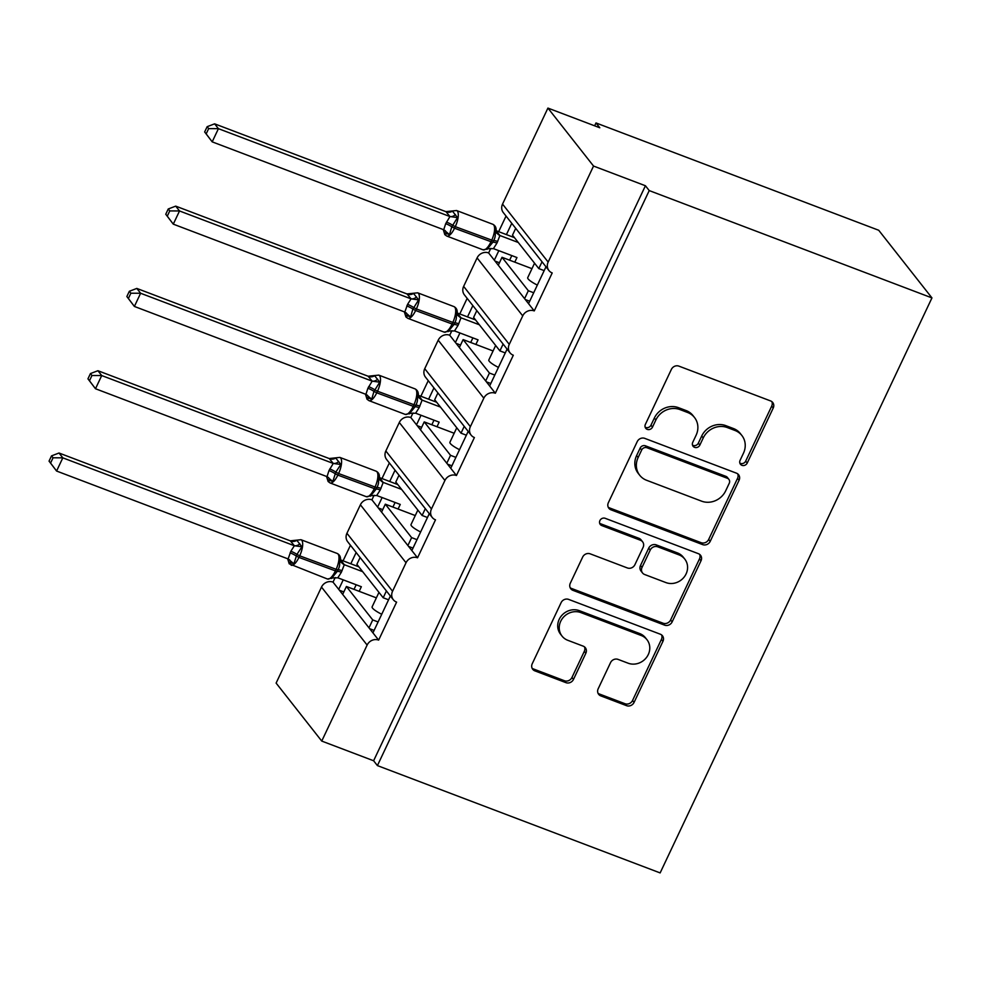 <?xml version="1.0" encoding="UTF-8"?>
<svg xmlns="http://www.w3.org/2000/svg" width="981" height="981" viewBox="0 0 981 981"><rect width="100%" height="100%" fill="white"/><g stroke="black" fill="none" stroke-linecap="round" stroke-linejoin="round"><path stroke-width="1.47" d="M741.943 465.325A4.096 3.728 141.8 0 0 747.215 463.057L773.224 408.035A5.849 5.322 141.8 0 0 770.576 400.922L678.926 366.134A5.849 5.322 141.8 0 0 671.384 369.383L645.375 424.393A4.096 3.728 141.8 0 0 647.227 429.371A4.096 3.728 141.8 0 0 652.5 427.103L655.872 419.978A18.7 17.033 141.8 0 1 679.992 409.592L687.632 412.498A18.7 17.033 141.8 0 1 694.499 417.501A18.7 17.033 141.8 0 1 696.093 435.257L692.733 442.37A4.096 3.728 141.8 0 0 694.585 447.348A4.096 3.728 141.8 0 0 699.858 445.08L703.23 437.955A18.7 17.033 141.8 0 1 727.35 427.569L734.99 430.475A18.7 17.033 141.8 0 1 741.857 435.478A18.7 17.033 141.8 0 1 743.451 453.222L740.091 460.347A4.096 3.728 141.8 0 0 741.943 465.325M739.858 463.118A4.096 3.728 141.8 0 0 745.695 461.119L771.704 406.109A5.849 5.322 141.8 0 0 771.839 401.621M645.142 427.164A4.096 3.728 141.8 0 0 650.979 425.165L654.352 418.053L655.872 419.978M692.5 445.141A4.096 3.728 141.8 0 0 698.337 443.142L701.709 436.03L703.23 437.955M598.177 688.785A5.849 5.322 141.8 0 0 600.813 695.897L626.528 705.658A5.849 5.322 141.8 0 0 634.069 702.408L662.948 641.316A5.849 5.322 141.8 0 0 660.311 634.204L568.649 599.403A5.849 5.322 141.8 0 0 561.107 602.653L532.229 663.757A5.849 5.322 141.8 0 0 534.878 670.869L565.939 682.653A5.849 5.322 141.8 0 0 573.48 679.416L585.841 653.26A5.849 5.322 141.8 0 0 583.192 646.148L567.791 640.299A15.635 14.237 141.8 0 1 562.052 636.117A15.635 14.237 141.8 0 1 562.763 618.005A15.635 14.237 141.8 0 1 580.887 612.598L641.218 635.504A15.635 14.237 141.8 0 1 646.957 639.686A15.635 14.237 141.8 0 1 646.246 657.797A15.635 14.237 141.8 0 1 628.134 663.205L618.067 659.391A5.849 5.322 141.8 0 0 610.538 662.641L598.177 688.785M548.931 270.548L503.302 212.57A8.927 8.13 141.8 0 1 502.542 204.097L547.925 108.082L599.796 127.775L595.994 122.944L878.718 230.265L931.95 297.905L649.226 190.584L645.424 185.752L593.542 166.059L548.158 262.074A8.927 8.13 141.8 0 0 548.931 270.548A8.927 8.13 141.8 0 0 552.205 272.939L534.253 310.916L528.551 303.669L545.976 266.795M931.95 297.905L660.139 872.918L377.415 765.597L649.226 190.584M702.654 544.614A5.849 5.322 141.8 0 0 710.195 541.377L739.073 480.273A5.849 5.322 141.8 0 0 736.437 473.161L644.775 438.372A5.849 5.322 141.8 0 0 637.233 441.609L608.355 502.713A5.849 5.322 141.8 0 0 611.004 509.826L702.654 544.614L701.133 542.689A5.849 5.322 141.8 0 0 708.674 539.44L737.553 478.336A5.849 5.322 141.8 0 0 737.687 473.86M701.01 560.789L672.132 621.893A5.849 5.322 141.8 0 1 664.591 625.142L572.941 590.341A5.849 5.322 141.8 0 1 570.292 583.229L582.653 557.085A5.849 5.322 141.8 0 1 590.194 553.836L627.362 567.95A5.849 5.322 141.8 0 0 634.903 564.7L643.107 547.361A5.849 5.322 141.8 0 0 640.458 540.249L601.758 525.558A4.096 3.728 141.8 0 1 600.446 519.722A4.096 3.728 141.8 0 1 605.191 518.311L698.374 553.676A5.849 5.322 141.8 0 1 701.01 560.789L699.49 558.863L670.612 619.955L672.132 621.893M356.152 552.499L350.818 563.781M343.227 579.845L338.727 589.373L342.676 594.4L346.416 586.479L376.373 597.858M350.45 545.252L343.08 560.85M335.183 577.539L333.025 582.125L338.727 589.373M360.113 557.527L356.888 564.32L383.203 597.76L386.416 590.954M388.574 599.796L383.203 597.76M390.377 595.982L372.939 632.855L378.641 640.103L396.606 602.126A8.927 8.13 141.8 0 1 393.32 599.734A8.927 8.13 141.8 0 1 392.559 591.249L406.024 562.763A8.927 8.13 -38.2 0 1 417.55 557.809L411.848 550.562L429.273 513.688M395.049 470.206L389.715 481.487M382.124 497.551L377.624 507.079L381.572 512.094L385.325 504.185L415.27 515.552M389.347 462.958L381.977 478.556M374.08 495.246L371.922 499.832L377.624 507.079M399.009 475.221L395.797 482.027L422.1 515.466L425.325 508.661M427.471 517.502L422.1 515.466M432.229 517.441L386.6 459.451A8.927 8.13 141.8 0 1 385.84 450.978L431.456 508.955A8.927 8.13 141.8 0 0 432.229 517.441A8.927 8.13 141.8 0 0 435.503 519.832L417.55 557.809M433.958 387.9L428.623 399.193M421.033 415.257L416.52 424.785L420.481 429.801L424.221 421.891L454.178 433.259M428.256 380.653L420.874 396.25M412.989 412.952L410.818 417.526L416.52 424.785M437.906 392.927L434.693 399.733L461.009 433.173L464.221 426.367M466.367 435.208L461.009 433.173M468.17 431.395L450.745 468.268L456.447 475.515L474.399 437.526A8.927 8.13 141.8 0 1 471.125 435.135A8.927 8.13 141.8 0 1 470.365 426.661L483.829 398.176A8.927 8.13 -38.2 0 1 495.344 393.222L489.642 385.974L507.079 349.101M472.854 305.606L467.52 316.9M459.93 332.964L455.429 342.479L459.378 347.507L463.118 339.598L493.075 350.965M467.152 298.359L459.782 313.957M451.885 330.658L449.727 335.232L455.429 342.479M476.815 310.634L473.59 317.439L499.905 350.879L503.118 344.073M505.276 352.915L499.905 350.879M510.022 352.841L464.405 294.864A8.927 8.13 141.8 0 1 463.633 286.391L509.262 344.368A8.927 8.13 141.8 0 0 510.022 352.841A8.927 8.13 141.8 0 0 513.308 355.232L495.344 393.222M342.676 594.4L368.991 627.828L372.731 619.918L346.416 586.479M381.572 512.094L407.888 545.534L411.628 537.625L385.325 504.185M420.481 429.801L446.796 463.24L450.537 455.331L424.221 421.891M459.378 347.507L485.693 380.947L489.433 373.038L463.118 339.598M511.763 223.312L506.417 234.606M498.826 250.67L494.326 260.186L498.287 265.213L502.027 257.304L531.972 268.671M506.049 216.065L498.679 231.663M490.782 248.365L488.624 252.939L494.326 260.186M515.712 228.34L512.499 235.146L538.802 268.586L542.027 261.78M544.173 270.621L538.802 268.586M498.287 265.213L524.59 298.653L528.33 290.732L502.027 257.304M377.415 765.597L373.614 760.765L321.743 741.072L276.115 683.095L321.498 587.079A8.927 8.13 -38.2 0 1 333.025 582.125M371.922 499.832A8.927 8.13 -38.2 0 0 360.395 504.786L346.931 533.272A8.927 8.13 141.8 0 0 347.691 541.745L393.32 599.734M385.84 450.978L399.304 422.492A8.927 8.13 -38.2 0 1 410.818 417.526M449.727 335.232A8.927 8.13 -38.2 0 0 438.2 340.199L424.736 368.684A8.927 8.13 141.8 0 0 425.496 377.158L471.125 435.135M463.633 286.391L477.097 257.905A8.927 8.13 -38.2 0 1 488.624 252.939M321.743 741.072L367.127 645.069A8.927 8.13 -38.2 0 1 378.641 640.103M373.614 760.765L645.424 185.752M509.262 344.368L522.726 315.882A8.927 8.13 -38.2 0 1 534.253 310.916M431.456 508.955L444.92 480.469A8.927 8.13 -38.2 0 1 456.447 475.515M381.732 614.265A13.096 2.6 -154.7 0 1 372.118 606.859L378.96 592.377M378.09 621.954L372.731 619.918M420.628 531.972A13.096 2.6 -154.7 0 1 411.014 524.565L417.857 510.071M416.999 539.66L411.628 537.625M459.537 449.678A13.096 2.6 -154.7 0 1 449.911 442.272L456.766 427.777M455.895 457.367L450.537 455.331M498.434 367.385A13.096 2.6 -154.7 0 1 488.82 359.966L495.663 345.484M494.804 375.073L489.433 373.038M537.33 285.079A13.096 2.6 -154.7 0 1 527.717 277.672L534.559 263.19M533.701 292.767L528.33 290.732M547.925 108.082L593.542 166.059M594.633 125.813L595.994 122.944M499.439 262.749L495.025 261.081M524.59 298.653L528.551 303.669M460.543 345.054L456.128 343.375M421.646 427.348L417.219 425.668M382.737 509.642L378.323 507.962M343.84 591.935L339.426 590.255M485.693 380.947L489.642 385.974M446.796 463.24L450.745 468.268M407.888 545.534L411.848 550.562M368.991 627.828L372.939 632.855M529.715 301.216L525.289 299.536M490.807 383.51L486.392 381.83M451.91 465.803L447.483 464.123M413.001 548.097L408.587 546.417M374.104 630.391L369.69 628.723M741.857 435.478L740.336 433.541A18.7 17.033 141.8 0 0 733.469 428.538L734.99 430.475M701.709 436.03A18.7 17.033 141.8 0 1 725.83 425.644L733.469 428.538M694.499 417.501L692.978 415.564A18.7 17.033 141.8 0 0 686.111 410.561L687.632 412.498M654.352 418.053A18.7 17.033 141.8 0 1 678.472 407.667L686.111 410.561M608.22 507.202A5.849 5.322 141.8 0 0 609.483 507.888L701.133 542.689M729.251 483.265A4.096 3.728 141.8 0 0 727.399 478.287L646.945 447.741A4.096 3.728 141.8 0 0 641.672 450.009L638.128 457.526A18.7 17.033 141.8 0 0 639.722 475.27A18.7 17.033 141.8 0 0 646.589 480.273L701.574 501.156A18.7 17.033 141.8 0 0 725.707 490.77L729.251 483.265M728.908 479.378L727.387 477.44A4.096 3.728 141.8 0 0 725.879 476.349L727.399 478.287M639.722 475.27L638.202 473.345A18.7 17.033 141.8 0 1 636.608 455.589L640.152 448.084A4.096 3.728 141.8 0 1 645.424 445.815L725.879 476.349M570.157 587.717A5.849 5.322 141.8 0 0 571.42 588.416L663.07 623.205A5.849 5.322 141.8 0 0 670.612 619.955M642.604 541.806L641.083 539.881A5.849 5.322 141.8 0 0 638.938 538.311L600.237 523.621L601.758 525.558M665.94 582.591A15.635 14.237 141.8 0 0 684.051 577.184A15.635 14.237 141.8 0 0 684.763 559.072A15.635 14.237 141.8 0 0 679.036 554.89L657.773 546.822A5.849 5.322 141.8 0 0 650.231 550.059L642.028 567.41A5.849 5.322 141.8 0 0 644.676 574.523L665.94 582.591M684.763 559.072L683.242 557.147A15.635 14.237 141.8 0 0 677.515 552.953L679.036 554.89M642.53 572.953L641.01 571.028A5.849 5.322 141.8 0 1 640.507 565.473L648.711 548.134A5.849 5.322 141.8 0 1 656.252 544.884L677.515 552.953M699.49 558.863A5.849 5.322 141.8 0 0 699.625 554.375M646.957 639.686L645.437 637.76A15.635 14.237 141.8 0 0 639.698 633.567L641.218 635.504M562.052 636.117L560.531 634.18A15.635 14.237 141.8 0 1 561.242 616.08A15.635 14.237 141.8 0 1 579.366 610.673L639.698 633.567M532.094 668.233A5.849 5.322 141.8 0 0 533.357 668.932L564.418 680.728A5.849 5.322 141.8 0 0 571.96 677.479L584.32 651.323A5.849 5.322 141.8 0 0 584.455 646.847M598.03 693.273A5.849 5.322 141.8 0 0 599.293 693.959L625.007 703.72A5.849 5.322 141.8 0 0 632.549 700.483L661.427 639.379A5.849 5.322 141.8 0 0 661.574 634.891M452.781 211.565L457.538 217.598L451.775 226.795L449.494 234.618L444.295 232.755L443.486 230.277L444.81 234.618L446.723 236.041L483.044 249.824A12.802 4.635 -69.2 0 0 490.856 242.013L491.604 240.431A12.802 4.635 -69.2 0 0 493.688 224.931A12.802 4.635 -69.2 0 0 492.879 224.306L456.557 210.523A12.802 4.635 110.8 0 1 457.379 211.148A12.802 4.635 110.8 0 1 455.282 226.648L493.504 240.774C495.246 237.856 495.699 234.851 494.865 231.774L496.116 229.885C496.19 227.384 495.111 225.532 492.879 224.306M452.597 211.001A6.548 6.401 5.2 0 1 445.926 211.663L214.618 123.839L218.42 128.67L212.19 141.853L443.731 229.75L445.705 223.656L449.96 216.556L445.926 211.638L456.557 210.523M206.169 133.882L212.19 141.853L204.649 131.957L206.169 133.882L208.659 128.609L207.15 126.684L204.649 131.957M208.659 128.609L218.42 128.67L449.727 216.47M514.473 237.66L496.214 230.731M496.165 230.743L499.905 235.514L496.95 243.104L493.431 248.622L516.962 257.549L514.78 262.148M518.275 242.491L499.905 235.514A6.548 6.401 5.2 0 1 496.116 230.057M509.63 260.186L511.8 255.587M487.005 249.346L492.756 242.356L454.534 228.23A12.802 4.635 110.8 0 1 446.723 236.041M486.821 248.782L493.431 248.622M499.672 235.428L494.865 231.774M443.731 229.75L449.494 234.618M449.96 216.556L457.538 217.598M214.618 123.839L207.15 126.684M413.884 293.859L418.629 299.892L412.878 309.089L410.585 316.912L405.386 315.048L404.577 312.583L405.913 316.912L407.826 318.335L444.135 332.118A12.802 4.635 -69.2 0 0 451.947 324.306L452.695 322.724A12.802 4.635 -69.2 0 0 454.792 307.225A12.802 4.635 -69.2 0 0 453.97 306.599L417.661 292.816A12.802 4.635 110.8 0 1 418.482 293.442A12.802 4.635 110.8 0 1 416.385 308.941L454.608 323.068C456.349 320.149 456.803 317.157 455.957 314.067L457.207 312.191C457.281 309.677 456.202 307.826 453.97 306.599M413.7 293.294A6.548 6.401 5.2 0 1 407.029 293.957L175.722 206.133L179.523 210.964L173.281 224.146L404.822 312.044L407.556 304.368L411.064 298.849L407.029 293.932L417.661 292.816M167.273 216.176L173.281 224.146L165.752 214.25L167.273 216.176L169.762 210.915L168.242 208.978L165.752 214.25M169.762 210.915L179.523 210.964L410.831 298.764M475.577 319.953L457.318 313.025M457.269 313.037L461.009 317.807L458.041 325.398L454.534 330.916L478.054 339.843L475.883 344.441M479.378 324.785L461.009 317.807A6.548 6.401 5.2 0 1 457.22 312.363M470.721 342.479L472.891 337.881M448.096 331.639L453.86 324.65L415.637 310.523A12.802 4.635 110.8 0 1 407.826 318.335M447.912 331.075L454.534 330.916M460.776 317.721L455.957 314.067M404.822 312.044L410.585 316.912M411.064 298.849L418.629 299.892M175.722 206.133L168.242 208.978M374.975 376.152L379.733 382.185L373.982 391.394L371.689 399.206L366.489 397.354L365.68 394.877L367.017 399.206L368.93 400.628L405.239 414.411A12.802 4.635 -69.2 0 0 413.05 406.6L413.798 405.018A12.802 4.635 -69.2 0 0 415.895 389.518A12.802 4.635 -69.2 0 0 415.073 388.893L378.752 375.11A12.802 4.635 110.8 0 1 379.573 375.735A12.802 4.635 110.8 0 1 377.489 391.235L415.699 405.361C417.44 402.443 417.894 399.451 417.06 396.361L418.311 394.485C418.384 391.983 417.305 390.119 415.073 388.893M368.12 376.226L136.813 288.426L140.614 293.258L134.385 306.44L365.925 394.35L367.9 388.243L372.167 381.143L368.12 376.226L378.752 375.11M128.376 298.482L134.385 306.44L126.856 296.544L128.376 298.482L130.865 293.209L129.345 291.271L126.856 296.544M130.865 293.209L140.614 293.258L371.934 381.057M436.668 402.247L418.421 395.318M418.36 395.331L422.112 400.089L419.145 407.691L415.637 413.209L439.157 422.137L436.986 426.735M440.481 407.078L422.1 400.113M431.824 424.773L433.994 420.175M409.2 413.933L414.951 406.943L376.741 392.817A12.802 4.635 110.8 0 1 368.93 400.628M409.016 413.381L415.637 413.209M421.867 400.015L417.06 396.361M365.925 394.35L371.689 399.206M372.167 381.143L379.733 382.185M136.813 288.426L129.345 291.271M336.078 458.446L340.836 464.491L335.821 472.106L332.792 481.499L327.593 479.648L326.783 477.171L328.108 481.499L330.021 482.922L366.342 496.705A12.802 4.635 -69.2 0 0 374.153 488.894L374.901 487.312A12.802 4.635 -69.2 0 0 376.986 471.824A12.802 4.635 -69.2 0 0 376.164 471.199L339.855 457.404A12.802 4.635 110.8 0 1 340.677 458.029A12.802 4.635 110.8 0 1 338.58 473.529L376.802 487.655C378.543 484.749 378.997 481.745 378.163 478.654L379.414 476.778C379.488 474.277 378.408 472.413 376.164 471.199M335.894 457.882A6.548 6.401 5.2 0 1 329.224 458.556L97.916 370.72L101.717 375.551L95.488 388.746L327.029 476.643L329.003 470.537L333.258 463.437L329.224 458.532L339.855 457.404M89.467 380.775L95.488 388.746L87.947 378.838L89.467 380.775L91.956 375.502L90.436 373.577L87.947 378.838M91.956 375.502L101.717 375.551L333.025 463.363M397.771 484.553L379.512 477.612M379.463 477.624L383.203 482.407L380.248 489.997L376.729 495.503L400.26 504.43L398.078 509.029M401.572 489.384L383.203 482.407A6.548 6.401 5.2 0 1 379.414 476.95M392.915 507.067L395.098 502.468M370.303 496.227L376.054 489.237L337.832 475.111A12.802 4.635 110.8 0 1 330.021 482.922M370.119 495.675L376.729 495.503M382.97 482.309L378.163 478.654M327.029 476.643L332.792 481.499M333.258 463.437L340.836 464.491M97.916 370.72L90.436 373.577M297.182 540.739L301.927 546.785L296.924 554.4L293.883 563.793L288.684 561.941L287.874 559.464L289.211 563.805L327.433 579.011A12.802 4.635 -69.2 0 0 335.244 571.2L335.993 569.605A12.802 4.635 -69.2 0 0 338.089 554.118A12.802 4.635 -69.2 0 0 337.268 553.492L300.959 539.709A12.802 4.635 110.8 0 1 301.78 540.335A12.802 4.635 110.8 0 1 299.683 555.822L337.905 569.949C339.647 567.043 340.088 564.038 339.254 560.948L340.505 559.072C340.579 556.57 339.5 554.706 337.268 553.492M296.998 540.188A6.548 6.401 5.2 0 1 290.327 540.85L59.019 453.014L62.821 457.845L56.579 471.039L288.12 558.937L290.854 551.248L294.361 545.743L290.327 540.825L300.959 539.709M50.571 463.069L56.579 471.039L49.05 461.131L50.571 463.069L53.06 457.796L51.539 455.871L49.05 461.131M53.06 457.796L62.821 457.845L294.128 545.657M358.874 566.846L340.615 559.906L344.306 564.7L341.339 572.291L337.832 577.809L361.351 586.724L359.181 591.322M362.676 571.678L344.306 564.7A6.548 6.401 5.2 0 1 340.517 559.244M354.018 589.373L356.189 584.774M331.394 578.532L337.157 571.531L298.935 557.404A12.802 4.635 110.8 0 1 291.124 565.215M331.21 577.968L337.832 577.809M344.073 564.602L339.254 560.948M288.12 558.937L293.883 563.793M294.361 545.743L301.927 546.785M59.019 453.014L51.539 455.871M745.695 461.119L747.215 463.057M650.979 425.165L652.5 427.103M698.337 443.142L699.858 445.08M321.498 587.079L367.127 645.069M346.931 533.272L392.559 591.249M360.395 504.786L406.024 562.763M399.304 422.492L444.92 480.469M424.736 368.684L470.365 426.661M438.2 340.199L483.829 398.176M477.097 257.905L522.726 315.882M502.542 204.097L548.158 262.074M725.83 425.644L727.35 427.569M678.472 407.667L679.992 409.592M771.704 406.109L773.224 408.035M609.483 507.888L611.004 509.826M737.553 478.336L739.073 480.273M708.674 539.44L710.195 541.377M645.424 445.815L646.945 447.741M640.152 448.084L641.672 450.009M636.608 455.589L638.128 457.526M663.07 623.205L664.591 625.142M571.42 588.416L572.941 590.341M638.938 538.311L640.458 540.249M656.252 544.884L657.773 546.822M648.711 548.134L650.231 550.059M640.507 565.473L642.028 567.41M579.366 610.673L580.887 612.598M584.32 651.323L585.841 653.26M571.96 677.479L573.48 679.416M564.418 680.728L565.939 682.653M533.357 668.932L534.878 670.869M661.427 639.379L662.948 641.316M632.549 700.483L634.069 702.408M625.007 703.72L626.528 705.658M599.293 693.959L600.813 695.897M446.453 222.074A6.548 1.3 -154.7 0 1 452.523 225.213L455.282 226.648L454.534 228.23L451.775 226.795A6.548 1.3 -154.7 0 0 445.705 223.656M496.95 243.104A6.548 1.3 -154.7 0 0 492.756 242.356L493.504 240.774A6.548 1.3 -154.7 0 1 497.698 241.522M444.969 230.449A6.548 4.966 -51.1 0 1 446.33 233.907M455.454 214.631A6.548 4.966 -51.1 0 1 449.666 216.421M407.556 304.368A6.548 1.3 -154.7 0 1 413.626 307.507L416.385 308.941L415.637 310.523L412.878 309.089A6.548 1.3 -154.7 0 0 406.808 305.949M458.041 325.398A6.548 1.3 -154.7 0 0 453.86 324.65L454.608 323.068A6.548 1.3 -154.7 0 1 458.789 323.816M406.06 312.755A6.548 4.966 -51.1 0 1 407.434 316.201M416.545 296.924A6.548 4.966 -51.1 0 1 410.769 298.714M368.648 386.661A6.548 1.3 -154.7 0 1 374.73 389.813L377.489 391.235L376.741 392.817L373.982 391.394A6.548 1.3 -154.7 0 0 367.9 388.243M419.145 407.691A6.548 1.3 -154.7 0 0 414.951 406.943L415.699 405.361A6.548 1.3 -154.7 0 1 419.893 406.109M422.112 400.089A6.548 6.401 5.2 0 1 418.311 394.656M367.164 395.049A6.548 4.966 -51.1 0 1 368.537 398.494M374.791 375.588A6.548 6.401 5.2 0 1 368.12 376.263M377.648 379.218A6.548 4.966 -51.1 0 1 371.86 381.008M329.751 468.955A6.548 1.3 -154.7 0 1 335.821 472.106L338.58 473.529L337.832 475.111L335.073 473.688A6.548 1.3 -154.7 0 0 329.003 470.537M380.248 489.997A6.548 1.3 -154.7 0 0 376.054 489.237L376.802 487.655A6.548 1.3 -154.7 0 1 380.996 488.415M328.267 477.342A6.548 4.966 -51.1 0 1 329.628 480.8M338.752 461.511A6.548 4.966 -51.1 0 1 332.964 463.302M290.854 551.248A6.548 1.3 -154.7 0 1 296.924 554.4L299.683 555.822L298.935 557.404L296.176 555.982A6.548 1.3 -154.7 0 0 290.106 552.843M341.339 572.291A6.548 1.3 -154.7 0 0 337.157 571.531L337.905 569.949A6.548 1.3 -154.7 0 1 342.087 570.709M289.358 559.636A6.548 4.966 -51.1 0 1 290.732 563.094M299.843 543.805A6.548 4.966 -51.1 0 1 294.067 545.608M489.09 248.622L483.044 249.824M496.116 229.885L496.411 231.614M443.387 229.615L443.486 230.449M450.181 330.916L444.135 332.118M457.207 312.191L457.514 313.908M404.479 311.909L404.589 312.743M411.284 413.209L405.239 414.411M418.311 394.485L418.617 396.201M365.582 394.203L365.68 395.049M372.388 495.503L366.342 496.705M379.414 476.778L379.708 478.507M326.685 476.508L326.783 477.342M333.479 577.809L327.433 579.011M340.505 559.072L340.812 560.801M287.776 558.802L287.887 559.636"/></g></svg>
